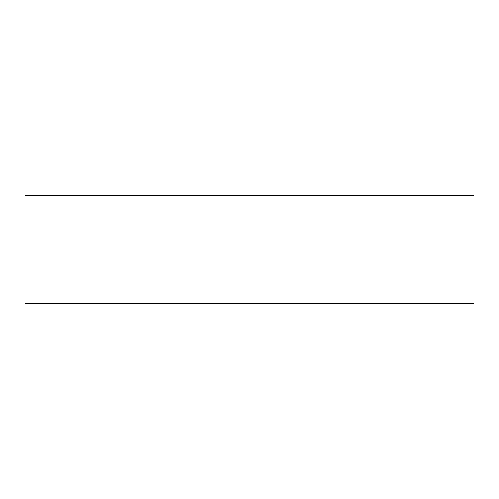 <?xml version="1.0" encoding="UTF-8"?>
<svg xmlns="http://www.w3.org/2000/svg" width="499" height="499" viewBox="0 0 499 499"><rect width="100%" height="100%" fill="white"/><g stroke="black" fill="none" stroke-linecap="round" stroke-linejoin="round"><path stroke-width="0.75" d="M24.95 249.5L24.95 303.392L474.05 303.392L474.05 195.608L24.95 195.608L24.95 249.5"/></g></svg>
